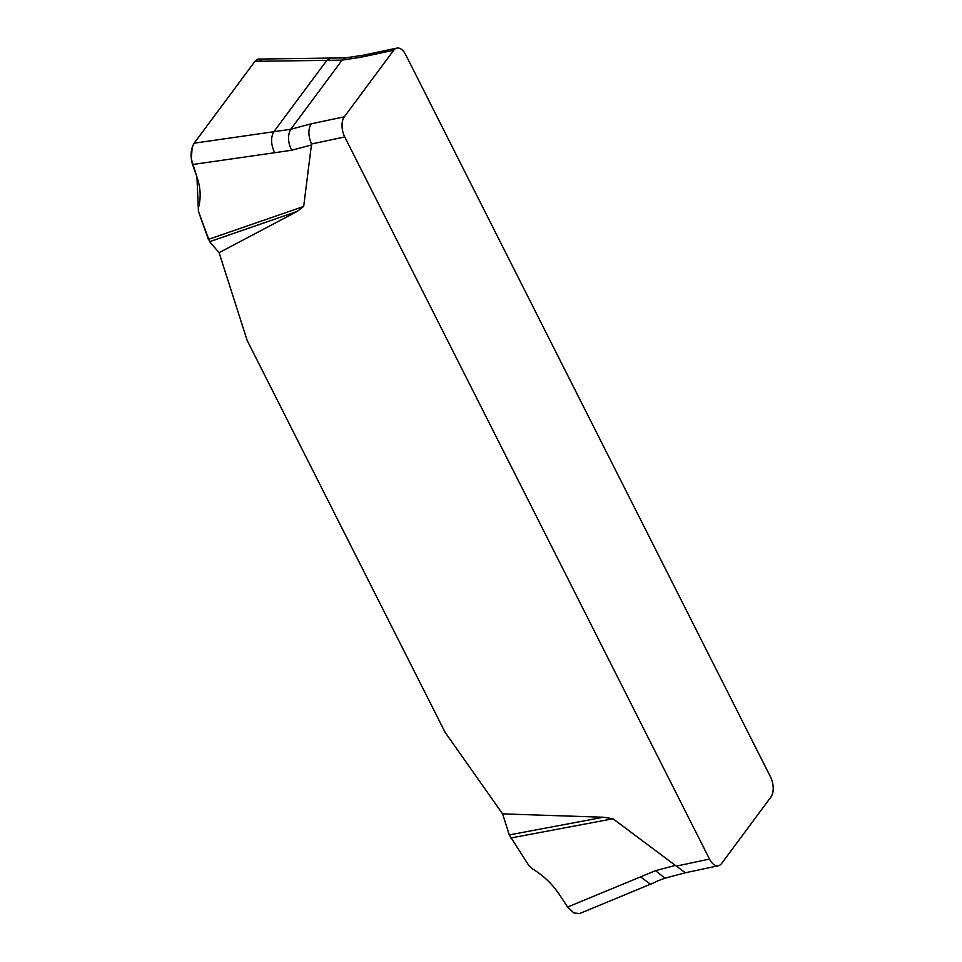 <?xml version="1.0" encoding="UTF-8"?>
<svg xmlns="http://www.w3.org/2000/svg" width="962" height="962" viewBox="0 0 962 962"><rect width="100%" height="100%" fill="white"/><g stroke="black" fill="none" stroke-linecap="round" stroke-linejoin="round"><path stroke-width="1.44" d="M502.597 813.888L509.283 834.92L603.414 817.231L502.597 813.888L445.105 732.31L247.174 340.488L219.095 252.669L297.354 211.351L209.62 241.69L219.095 252.669M603.414 817.231L612.998 818.77L676.322 866.125L709.511 859.078L344.733 136.941A14.827 8.117 -102 0 1 344.324 116.799L393.698 50.277A14.827 8.117 -102 0 1 396.849 48.1A14.827 8.117 -102 0 1 405.736 54.774L770.514 776.911A14.827 8.117 -102 0 1 770.923 797.053L721.548 863.575A14.827 8.117 -102 0 1 718.398 865.752A14.827 8.117 -102 0 1 709.511 859.078M344.733 136.941L311.544 143.987L303.679 206.433L297.354 211.351M509.283 834.92L529.016 865.776L531.842 868.47C543.145 875.24 552.368 883.994 559.499 894.732L567.592 907.034L655.555 870.67L675.613 865.319M612.998 818.77L510.75 837.998M567.592 907.034L573.905 912.986L579.617 913.539M258.73 59.067L254.942 61.34L194.168 143.194L273.845 131.722C270.562 137.59 270.851 144.589 274.711 152.718L192.532 164.538L196.933 176.948C200.697 187.818 201.166 198.22 198.304 208.177L198.449 211.375L208.369 239.394L303.679 206.433M261.652 60.365L257.6 59.235L254.942 61.34L194.168 143.194L192.184 147.366L191.282 158.958L196.933 176.948L198.449 211.375L209.62 241.69M274.711 152.718L291.642 150.252C287.782 142.123 287.494 135.137 290.777 129.269L311.135 123.833L344.324 116.799M258.177 59.067L330.856 58.069L326.827 60.341L254.942 61.34M194.168 143.194C190.729 149.038 190.175 156.157 192.532 164.538M393.698 50.277L360.51 57.311L342.111 60.113L326.827 60.341L273.845 131.722L290.777 129.269L342.111 60.113L345.514 57.888L330.856 58.069M685.365 872.762L676.322 866.125M311.544 143.987C308.165 135.955 308.02 129.233 311.135 123.833M360.51 57.311L363.913 55.099L345.514 57.888M640.5 876.863L650.456 884.222M311.7 144.901L291.642 150.252M664.934 878.198L655.555 870.67M579.401 913.623L650.589 884.174C655.759 882.226 652.861 882.515 665.079 878.174L685.425 872.738M718.398 865.752L685.209 872.799M396.849 48.1L363.66 55.135"/></g></svg>
